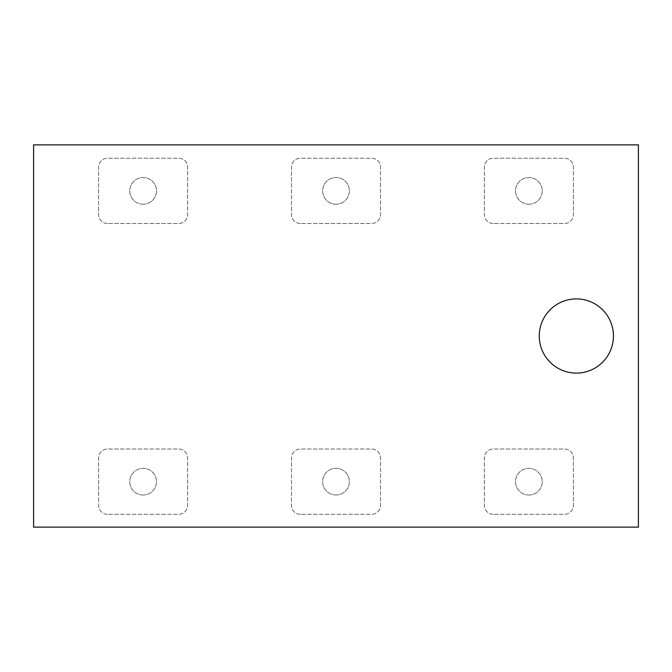 <?xml version="1.0" encoding="UTF-8"?>
<svg xmlns="http://www.w3.org/2000/svg" width="672" height="672" viewBox="0 0 672 672"><rect width="100%" height="100%" fill="white"/><g stroke="black" fill="none" stroke-linecap="round" stroke-linejoin="round"><path stroke-width="0.5" stroke-dasharray="3.36 2.52" d="M528.872 495.02A13.356 13.356 0 0 1 515.525 481.664A13.356 13.356 0 0 1 528.872 468.317A13.356 13.356 0 0 1 542.228 481.664A13.356 13.356 0 0 1 528.872 495.02A13.356 13.356 0 0 1 515.525 481.664A13.356 13.356 0 0 1 528.872 468.317A13.356 13.356 0 0 1 542.228 481.664A13.356 13.356 0 0 1 528.872 495.02M143.128 495.02A13.356 13.356 0 0 1 129.772 481.664A13.356 13.356 0 0 1 143.128 468.317A13.356 13.356 0 0 1 156.475 481.664A13.356 13.356 0 0 1 143.128 495.02A13.356 13.356 0 0 1 129.772 481.664A13.356 13.356 0 0 1 143.128 468.317A13.356 13.356 0 0 1 156.475 481.664A13.356 13.356 0 0 1 143.128 495.02M336 495.02A13.356 13.356 0 0 1 322.644 481.664A13.356 13.356 0 0 1 336 468.317A13.356 13.356 0 0 1 349.356 481.664A13.356 13.356 0 0 1 336 495.02A13.356 13.356 0 0 1 322.644 481.664A13.356 13.356 0 0 1 336 468.317A13.356 13.356 0 0 1 349.356 481.664A13.356 13.356 0 0 1 336 495.02M143.128 204.221A13.356 13.356 0 0 1 129.772 190.865A13.356 13.356 0 0 1 143.128 177.517A13.356 13.356 0 0 1 156.475 190.865A13.356 13.356 0 0 1 143.128 204.221A13.356 13.356 0 0 1 129.772 190.865A13.356 13.356 0 0 1 143.128 177.517A13.356 13.356 0 0 1 156.475 190.865A13.356 13.356 0 0 1 143.128 204.221M336 204.221A13.356 13.356 0 0 1 322.644 190.865A13.356 13.356 0 0 1 336 177.517A13.356 13.356 0 0 1 349.356 190.865A13.356 13.356 0 0 1 336 204.221A13.356 13.356 0 0 1 322.644 190.865A13.356 13.356 0 0 1 336 177.517A13.356 13.356 0 0 1 349.356 190.865A13.356 13.356 0 0 1 336 204.221M528.872 204.221A13.356 13.356 0 0 1 515.525 190.865A13.356 13.356 0 0 1 528.872 177.517A13.356 13.356 0 0 1 542.228 190.865A13.356 13.356 0 0 1 528.872 204.221A13.356 13.356 0 0 1 515.525 190.865A13.356 13.356 0 0 1 528.872 177.517A13.356 13.356 0 0 1 542.228 190.865A13.356 13.356 0 0 1 528.872 204.221M576.349 298.906A37.094 37.094 0 0 1 613.444 336A37.094 37.094 0 0 1 576.349 373.094A37.094 37.094 0 0 0 613.444 336A37.094 37.094 0 0 0 576.349 298.906A37.094 37.094 0 0 1 613.444 336A37.094 37.094 0 0 1 576.349 373.094A37.094 37.094 0 0 1 539.263 336A37.094 37.094 0 0 1 576.349 298.906A37.094 37.094 0 0 0 539.263 336A37.094 37.094 0 0 0 576.349 373.094A37.094 37.094 0 0 1 539.263 336A37.094 37.094 0 0 1 576.349 298.906M33.6 144.875L33.6 527.125L638.4 527.125L638.4 144.875L33.6 144.875M493.265 514.307A8.904 8.904 0 0 1 484.369 505.403L484.369 457.926A8.904 8.904 0 0 1 493.265 449.022L564.48 449.022A8.904 8.904 0 0 1 573.384 457.926L573.384 505.403A8.904 8.904 0 0 1 564.48 514.307L493.265 514.307A8.904 8.904 0 0 1 484.369 505.403L484.369 457.926A8.904 8.904 0 0 1 493.265 449.022L564.48 449.022A8.904 8.904 0 0 1 573.384 457.926L573.384 505.403A8.904 8.904 0 0 1 564.48 514.307L493.265 514.307M107.52 514.307A8.904 8.904 0 0 1 98.616 505.403L98.616 457.926A8.904 8.904 0 0 1 107.52 449.022L178.735 449.022A8.904 8.904 0 0 1 187.631 457.926L187.631 505.403A8.904 8.904 0 0 1 178.735 514.307L107.52 514.307A8.904 8.904 0 0 1 98.616 505.403L98.616 457.926A8.904 8.904 0 0 1 107.52 449.022L178.735 449.022A8.904 8.904 0 0 1 187.631 457.926L187.631 505.403A8.904 8.904 0 0 1 178.735 514.307L107.52 514.307M300.392 514.307A8.904 8.904 0 0 1 291.488 505.403L291.488 457.926A8.904 8.904 0 0 1 300.392 449.022L371.608 449.022A8.904 8.904 0 0 1 380.512 457.926L380.512 505.403A8.904 8.904 0 0 1 371.608 514.307L300.392 514.307A8.904 8.904 0 0 1 291.488 505.403L291.488 457.926A8.904 8.904 0 0 1 300.392 449.022L371.608 449.022A8.904 8.904 0 0 1 380.512 457.926L380.512 505.403A8.904 8.904 0 0 1 371.608 514.307L300.392 514.307M107.52 223.507A8.904 8.904 0 0 1 98.616 214.603L98.616 167.126A8.904 8.904 0 0 1 107.52 158.231L178.735 158.231A8.904 8.904 0 0 1 187.631 167.126L187.631 214.603A8.904 8.904 0 0 1 178.735 223.507L107.52 223.507A8.904 8.904 0 0 1 98.616 214.603L98.616 167.126A8.904 8.904 0 0 1 107.52 158.231L178.735 158.231A8.904 8.904 0 0 1 187.631 167.126L187.631 214.603A8.904 8.904 0 0 1 178.735 223.507L107.52 223.507M300.392 223.507A8.904 8.904 0 0 1 291.488 214.603L291.488 167.126A8.904 8.904 0 0 1 300.392 158.231L371.608 158.231A8.904 8.904 0 0 1 380.512 167.126L380.512 214.603A8.904 8.904 0 0 1 371.608 223.507L300.392 223.507A8.904 8.904 0 0 1 291.488 214.603L291.488 167.126A8.904 8.904 0 0 1 300.392 158.231L371.608 158.231A8.904 8.904 0 0 1 380.512 167.126L380.512 214.603A8.904 8.904 0 0 1 371.608 223.507L300.392 223.507M493.265 223.507A8.904 8.904 0 0 1 484.369 214.603L484.369 167.126A8.904 8.904 0 0 1 493.265 158.231L564.48 158.231A8.904 8.904 0 0 1 573.384 167.126L573.384 214.603A8.904 8.904 0 0 1 564.48 223.507L493.265 223.507A8.904 8.904 0 0 1 484.369 214.603L484.369 167.126A8.904 8.904 0 0 1 493.265 158.231L564.48 158.231A8.904 8.904 0 0 1 573.384 167.126L573.384 214.603A8.904 8.904 0 0 1 564.48 223.507L493.265 223.507"/><path stroke-width="1.01" d="M576.349 373.094A37.094 37.094 0 0 0 613.444 336A37.094 37.094 0 0 0 576.349 298.906A37.094 37.094 0 0 0 539.263 336A37.094 37.094 0 0 0 576.349 373.094M33.6 144.875L33.6 527.125L638.4 527.125L638.4 144.875L33.6 144.875"/></g></svg>

